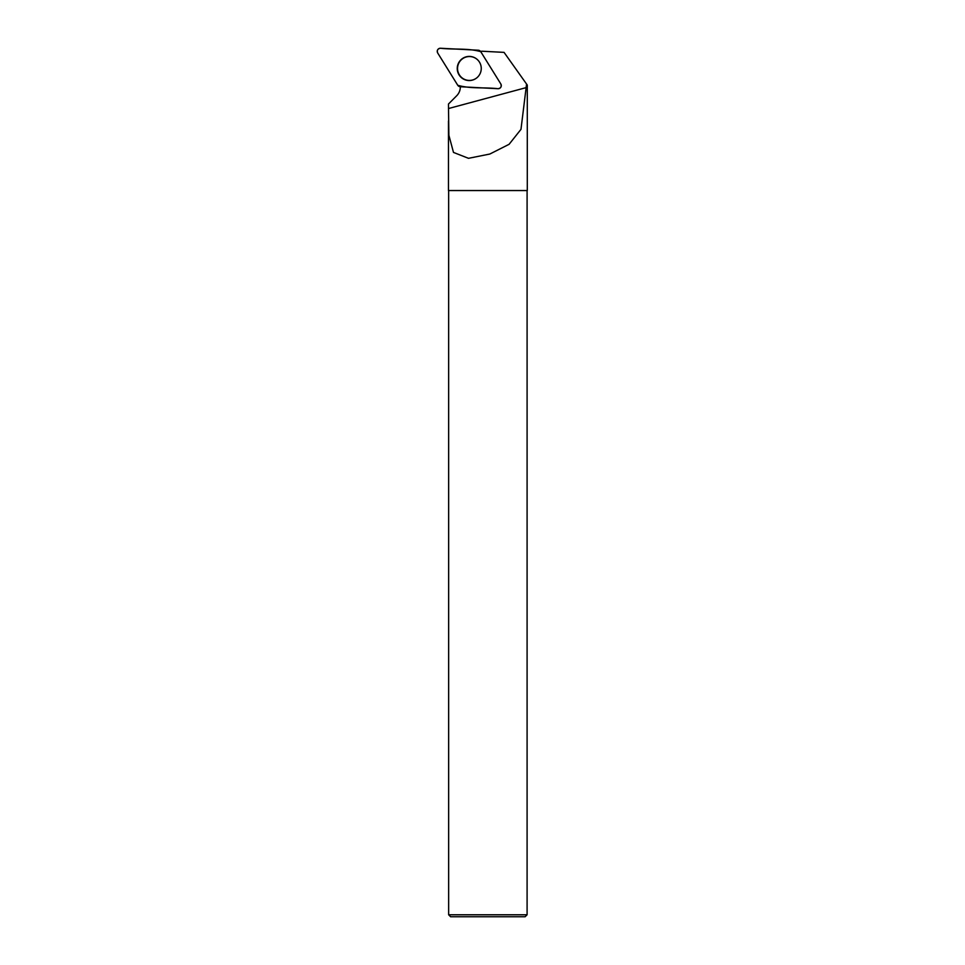 <?xml version="1.0" encoding="UTF-8"?>
<svg xmlns="http://www.w3.org/2000/svg" width="965" height="965" viewBox="0 0 965 965"><rect width="100%" height="100%" fill="white"/><g stroke="black" fill="none" stroke-linecap="round" stroke-linejoin="round"><path stroke-width="1.45" d="M500.811 83.943L480.763 51.688A3.112 3.1 -87 0 0 478.29 50.228L440.498 48.25A3.112 3.1 -87 0 0 437.712 53.015L457.76 85.27A3.112 3.1 -87 0 0 460.221 86.729L498.012 88.708A3.112 3.1 -87 0 0 500.811 83.943M458.918 62.363A12.05 11.99 -87 0 0 477.12 77.574A12.05 11.99 -87 0 0 478.037 60.252A12.05 11.99 -87 0 0 458.918 62.363M448.46 121.071L448.46 190.539L527.288 190.539L527.288 85.065L526.564 84.052L527.288 85.065M460.341 86.729A12.557 12.497 -87 0 1 456.674 95.776L448.46 104.039L448.87 135.233L453.49 152.422L468.507 158.32L489.846 154.026L509.098 144.304L520.979 129.334L526.564 84.052L504.056 52.375L481.668 51.205A12.557 12.497 -87 0 1 480.775 51.724M527.095 190.539L527.095 914.784L448.653 914.784L448.653 190.539M527.095 914.784L525.129 916.75L450.619 916.75L448.653 914.784M478.073 60.3A11.942 11.882 -87 0 0 461.403 59.673A11.942 11.882 -87 0 0 460.534 76.416A11.942 11.882 -87 0 0 477.168 77.538M457.748 85.258C470.196 88.985 484.744 87.152 498.012 88.708C500.835 88.237 501.764 86.645 500.811 83.943L480.763 51.7C468.327 47.973 453.767 49.806 440.51 48.25C437.676 48.72 436.747 50.313 437.712 53.015L457.748 85.258M448.46 108.55L526.564 87.513"/></g></svg>
